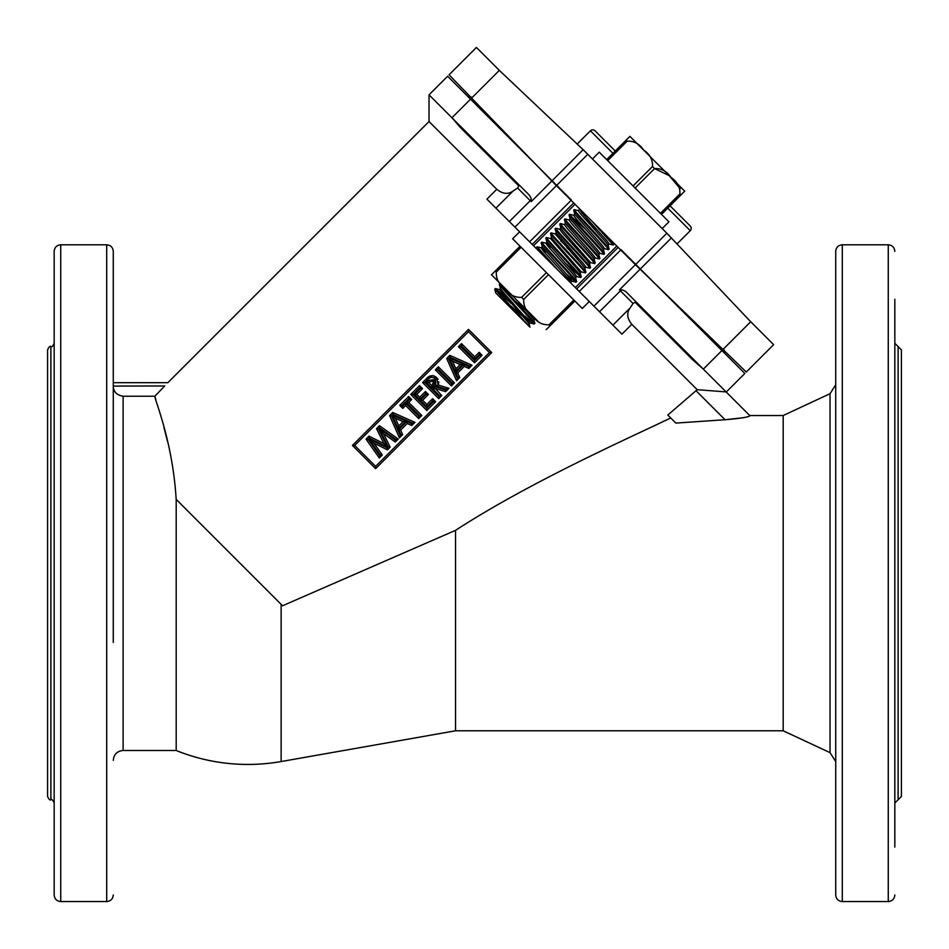 <?xml version="1.0" encoding="UTF-8"?>
<svg xmlns="http://www.w3.org/2000/svg" width="949" height="949" viewBox="0 0 949 949"><rect width="100%" height="100%" fill="white"/><g stroke="black" fill="none" stroke-linecap="round" stroke-linejoin="round"><path stroke-width="1.42" d="M724.751 353.384A11.495 11.495 0 0 0 723.945 349.707M467.691 96.335A11.495 11.495 0 0 1 471.368 97.13M583.149 149.681L666.85 233.229L750.706 321.747L773.625 344.677L746.27 372.032L635.415 264.676L556.411 185.66L449.055 74.805L476.41 47.45L499.328 70.368L583.149 149.681L551.855 180.986M615.26 151.021L595.059 130.82A3.286 3.286 0 0 0 590.42 130.82L577.075 144.153M670.065 205.814L690.267 226.016A3.286 3.286 0 0 1 690.267 230.666L676.934 244M518.047 183.845L518.83 185.98L461.594 128.744L451.961 117.747L460.289 127.415M529.613 241.841L486.908 199.148L496.778 189.278L429.031 121.531L429.031 94.829L529.518 195.316L531.155 198.341L531.203 201.639L552.104 180.737L571.405 200.049L529.613 241.841L533.54 245.767L575.023 204.284M113.275 642.497L113.275 251.343L113.275 382.696L167.854 382.696L429.031 121.531M113.275 472.626L113.275 503.824M894.836 472.626L894.836 503.824M894.836 642.497L894.836 815.879M835.725 894.978L835.725 251.343C836.116 247.357 838.299 245.162 842.297 244.783L842.297 901.55C838.299 901.159 836.116 898.976 835.725 894.978M155.778 399.256L154.841 396.219C154.675 400.087 172.623 440.751 176.17 499.376L282.553 605.759L455.544 530.337L455.544 730.789L783.186 730.789L783.186 415.543L830.031 393.693L835.725 384.76M123.121 396.219C116.786 395.211 113.5 391.83 113.275 386.077L164.699 385.982C168.732 381.806 168.732 381.806 164.699 385.982L154.841 396.219L123.121 396.219L123.121 750.493C117.142 751.074 113.856 754.36 113.275 760.339M54.164 894.978L54.164 251.343C54.556 247.357 56.75 245.162 60.736 244.783L60.736 901.55C56.75 901.159 54.556 898.976 54.164 894.978M50.878 704.514L50.878 799.746C50.083 800.588 48.992 799.485 47.592 796.472L47.592 349.861C48.992 346.836 50.083 345.744 50.878 346.575L50.878 441.807M898.122 346.575L898.122 799.746L901.408 796.472L901.408 349.861L894.836 343.289M894.836 847.077L894.836 299.255M455.544 730.789L281.129 761.537L281.129 604.335M281.129 761.537A191.283 191.283 0 0 1 176.194 750.493L176.194 499.399M616.803 246.052L575.308 287.535L579.234 291.462L621.026 249.67L744.835 373.467L726.258 392.044L749.746 415.543L783.186 415.543M167.558 441.582L163.892 427.252M455.544 530.337C529.601 482.27 626.233 439.245 670.741 417.999L661.833 422.139M696.032 390.703L697.195 389.683L726.151 391.937L749.947 415.745C748.666 417.121 740.362 418.45 725.06 419.731L675.83 423.088L667.799 415.057L696.032 390.703L725.06 419.731L742.782 417.785M697.195 389.683L631.797 324.297C627.016 318.366 626.459 312.909 630.148 307.915L633.042 303.478L619.436 289.872L622.473 289.884L625.771 291.557L703.328 369.125L692.331 359.481A3.286 2.562 135 0 1 694.288 360.086M402.791 406.077L402.791 408.402L399.766 405.377L408.663 396.492L411.688 399.517L408.746 402.447L421.819 415.508L418.711 418.616L405.65 405.543L402.791 408.402L399.766 405.377L402.791 406.077L405.65 403.23L418.711 416.291L421.819 415.508M426.836 408.177L426.836 410.502L410.739 394.416L419.529 385.626L422.53 388.627L416.777 394.369L419.695 397.275L425.437 391.534L428.379 394.476L422.637 400.217L426.872 404.452L432.614 398.71L435.615 401.712L426.836 410.502L410.739 394.416L413.064 394.416L426.836 408.177L433.29 401.712L432.614 401.036L426.872 406.777L420.312 400.217L426.054 394.476L428.379 394.476M438.426 384.048L438.058 384.974L449.007 388.319L445.662 391.664L435.235 388.473L441.76 395.567L438.699 398.627L422.613 382.542L426.943 378.248M427.869 377.441L432.625 375.59M434.025 375.863L438.07 379.232M438.806 381.889L438.699 383.052M438.687 383.099L438.474 383.918M726.151 391.937L703.328 369.125L721.904 350.549M692.331 359.481L635.095 302.245L633.042 303.478M451.961 117.747L470.538 99.17L447.608 76.252L429.031 94.829M470.538 99.17L552.104 180.737M496.778 189.278C502.685 194.059 508.154 194.616 513.172 190.939L517.596 188.032L518.83 186.004M894.836 361.652L894.836 441.427M579.234 291.462L621.939 334.167L631.797 324.297M460.989 126.786A3.286 2.562 -45 0 1 461.594 128.744M635.095 302.245L637.23 303.028M352.411 445.449L468.509 329.35L491.724 352.565L375.626 468.676L352.411 445.449L354.724 445.449L375.626 466.35L375.626 468.676M474.547 362.791L458.45 346.705L461.511 343.633L474.69 356.812L479.15 352.34L482.068 355.27L474.547 362.791L474.547 360.466L479.743 355.27L479.15 352.34M456.564 380.763L446.682 358.473L449.79 355.365L472.068 365.258L468.889 368.449L464.31 366.385L457.75 372.945L459.755 377.572L456.564 380.763L457.809 377.204L455.805 372.577L463.954 364.428L464.31 366.385M460.182 364.558L452.531 361.166L455.9 368.829L460.182 364.558L463.029 364.025L455.366 371.688L455.9 368.829M451.404 385.923L435.318 369.837L438.355 366.8L454.441 382.886L451.404 385.923L452.115 382.886L454.441 382.886M426.35 382.483L428.355 380.478L434.998 379.422L434.096 385.97L431.961 388.094L426.35 382.483L428.663 382.483L431.961 385.769L433.835 380.585L428.663 382.483M445.2 389.802L445.923 389.09L435.781 385.994L435.686 378.817C432.495 376.504 429.612 377.05 427.026 380.454L424.927 382.542L438.699 396.314L439.434 395.567L432.625 388.758L434.772 386.611L445.2 389.802L445.662 391.664M439.434 395.567L441.76 395.567L438.699 398.627L438.699 396.314M427.026 380.454L425.864 379.292C429.197 375.187 432.851 374.641 436.837 377.655L438.058 384.974L435.781 385.994M434.132 383.384L433.835 380.585L434.998 379.422M433.337 380.193L431.071 380.288M416.777 394.369L419.695 397.275L419.695 399.6L414.464 394.369L416.777 394.369M418.711 416.291L418.711 418.616L405.65 405.543L405.65 403.23M399.47 437.857L389.588 415.567L392.696 412.459L414.974 422.364L411.783 425.543L407.216 423.491L400.656 430.051L402.661 434.678L399.47 437.857L400.703 434.298L398.699 429.672L406.86 421.522L407.216 423.491M403.076 421.653L395.425 418.26L398.805 425.923L403.076 421.653L405.935 421.119L398.272 428.782L398.805 425.923M379.339 457.999L366.017 439.126L369.019 436.137L383.965 443.634L376.516 428.64L379.458 425.686L398.26 439.067L395.318 442.02L383.432 433.586L390.158 447.169L387.465 449.873L373.918 443.088L382.317 455.01L379.339 457.999L380.181 454.832L368.829 438.699L387.133 447.869L388.165 446.849L379.066 428.474L383.432 433.586M482.068 355.27L479.743 355.27M479.15 354.665L474.69 359.125L474.69 356.812M458.45 346.705L460.775 346.705L474.547 360.466M474.69 359.125L461.511 345.958L461.511 343.633M457.75 372.945L455.805 372.577M459.755 377.572L457.809 377.204M463.954 364.428L468.521 366.48L468.889 368.449M468.521 366.48L472.068 365.258M446.682 358.473L448.64 358.841L457.098 377.916M469.221 365.792L450.158 357.322L449.79 355.365M450.158 357.322L448.64 358.841M452.531 361.166L449.387 358.022M435.318 369.837L437.631 369.837L451.404 383.61M452.115 382.886L438.355 369.125L438.355 366.8M431.961 385.769L431.961 388.094M432.922 384.808L434.096 385.97M435.235 388.473L434.772 386.611M434.95 388.758L432.625 388.758M445.923 389.09L449.007 388.319M435.686 378.817L436.837 377.655M422.613 382.542L424.927 382.542M422.637 400.217L420.312 400.217M426.872 404.452L426.872 406.777M426.054 394.476L425.437 391.534M432.614 398.71L432.614 401.036M435.615 401.712L433.29 401.712M414.464 394.369L420.205 388.627L422.53 388.627M420.205 388.627L419.529 385.626M419.494 415.508L406.433 402.447L408.746 402.447M406.433 402.447L409.363 399.517L411.688 399.517M409.363 399.517L408.663 396.492M400.656 430.051L398.699 429.672M402.661 434.678L400.703 434.298M406.86 421.522L411.427 423.586L411.783 425.543M411.427 423.586L414.974 422.364M389.588 415.567L391.546 415.935L400.003 435.01M412.115 422.886L393.052 414.416L392.696 412.459M393.052 414.416L391.546 415.935M395.425 418.26L392.293 415.128M390.158 447.169L388.165 446.849M379.066 428.474L395.128 439.873L395.318 442.02M387.465 449.873L387.133 447.869M395.128 439.873L398.26 439.067M373.918 443.088L368.829 438.699M395.733 439.28L379.647 427.833L379.458 425.686M382.317 455.01L380.181 454.832M379.647 427.833L378.509 428.972L376.516 428.64M378.509 428.972L387.619 447.311L383.965 443.634M366.017 439.126L368.165 439.316L379.553 455.461M387.619 447.311L369.339 438.13L369.019 436.137M375.626 466.35L489.411 352.565L491.724 352.565M468.509 329.35L468.509 331.676L354.724 445.449M661.489 214.391L684.704 191.164A5.338 5.338 0 0 0 684.597 191.046L630.029 136.478L684.597 191.046A5.338 5.338 0 0 1 684.704 191.164L682.106 193.774M627.775 138.507L629.887 136.395M684.597 191.046L630.029 136.478A5.338 5.338 0 0 0 629.911 136.371L626.138 140.144L627.17 141.176C634.074 140.891 639.567 143.868 643.647 150.096C649.887 154.213 652.841 159.681 652.509 166.502C652.805 159.622 649.828 154.129 643.588 150.049C639.472 143.797 634.003 140.843 627.17 141.176L616.292 152.054M643.695 179.456L654.573 168.578L669.187 175.648L680.243 188.685L669.187 175.648L654.573 168.578C661.453 168.27 666.945 171.247 671.038 177.487C677.278 181.603 680.231 187.072 679.899 193.904L680.943 194.936M573.694 202.944L532.199 244.427L576.648 288.876L618.131 247.392M519.589 231.829L512.626 238.792L582.283 308.449L589.258 301.485M520.052 246.218L491.499 274.783A5.338 5.338 0 0 0 491.618 274.902L537.703 320.987M548.356 327.524L546.292 329.576A5.338 5.338 0 0 1 546.185 329.469M546.292 329.576L574.857 301.023M573.825 299.979L549.032 324.772C542.152 325.08 536.671 322.102 532.579 315.863C526.327 311.747 523.374 306.278 523.706 299.445L548.486 274.652M546.422 272.588L521.63 297.369C514.749 297.678 509.269 294.7 505.176 288.46C498.937 284.344 495.971 278.876 496.303 272.043L521.096 247.262M491.499 274.783L494.31 271.96M500.087 283.371L491.618 274.902M606.458 235.708L613.778 244.368L613.101 245.044L609.116 243.988M592.591 221.841L613.196 245.032M578.368 210.678L574.299 209.622C572.377 209.255 611.049 249.48 609.128 249.101L608.451 249.682L604.477 248.626M579.424 209.527L578.261 210.69L580.871 214.225L605.462 241.604L608.072 245.032L609.128 249.101M574.299 209.622L573.706 210.298L574.774 214.272L601.986 245.091L604.584 248.614L603.422 249.777M573.718 210.203C571.796 209.836 610.468 250.062 608.546 249.682M573.73 215.328L569.649 214.272C567.727 213.893 606.411 254.118 604.489 253.751L603.813 254.332L599.827 253.264M574.786 214.177L573.623 215.328L576.221 218.863L600.824 246.254L603.434 249.67L604.489 253.751M569.649 214.272L569.068 214.937L570.124 218.922L597.336 249.729L599.934 253.264L598.783 254.427M569.08 214.854C567.146 214.474 605.83 254.7 603.908 254.32M569.08 219.966L565.011 218.911C563.089 218.543 601.761 258.769 599.839 258.389L599.163 258.97L595.189 257.914M570.135 218.816L568.973 219.978L571.583 223.513L596.174 250.892L598.783 254.32L599.839 258.389M565.011 218.911L564.418 219.587L565.485 223.561L592.698 254.379L595.296 257.903L594.133 259.065M564.43 219.492C562.508 219.124 601.18 259.35 599.258 258.97M564.441 224.616L560.361 223.561C558.439 223.181 597.123 263.407 595.201 263.027L594.525 263.62L590.551 262.553L563.457 231.639L560.835 228.211L559.791 224.142C557.858 223.762 596.541 263.988 594.62 263.608M565.497 223.454L564.335 224.616L566.933 228.151L591.535 255.53L594.145 258.958L595.201 263.027M559.791 229.255L555.723 228.199C553.801 227.831 592.473 268.057 590.551 267.677L589.875 268.259L585.901 267.203M560.847 228.104L559.685 229.267L562.294 232.802L586.885 260.18L589.495 263.608L590.551 267.677M555.723 228.199L555.141 228.875L556.197 232.849L583.41 263.668L586.008 267.191L584.845 268.353M555.141 228.78C553.22 228.412 591.891 268.638 589.97 268.259M585.913 272.316L584.857 268.247L582.247 264.818L555.153 233.905L551.072 232.849C549.151 232.469 587.834 272.695 585.913 272.316L585.236 272.909L581.263 271.841L576.055 267.689M551.072 232.849L550.491 233.513L551.547 237.499L554.169 240.927L581.263 271.841M550.503 233.43C548.569 233.051 587.253 273.276 585.331 272.897M555.711 242.695L550.503 238.543L546.434 237.487C544.512 237.12 583.184 277.345 581.263 276.966L580.598 277.547L576.612 276.491M550.503 238.543L577.597 269.469L580.207 272.897L581.263 276.966M546.434 237.487L545.853 238.163L546.909 242.137L574.121 272.956L576.719 276.479L575.557 277.642M545.853 238.069C543.931 237.701 582.603 277.927 580.681 277.547M551.061 247.345L545.865 243.193L541.784 242.137C539.862 241.758 578.546 281.983 576.624 281.604L575.948 282.197L566.268 273.941M546.921 242.031L545.758 243.193L548.356 246.728L572.959 274.107L575.568 277.535L576.624 281.604M541.784 242.137L541.203 242.802L542.27 246.787L569.471 277.594L571.974 281.129L566.767 276.978M541.215 242.719C539.281 242.339 577.965 282.565 576.043 282.185M546.422 251.983L541.215 247.831L537.146 246.776L557.846 270.074M537.146 246.776L536.565 247.452L543.955 256.183M502.08 285.376L499.993 283.929C498.071 283.561 536.743 323.775 534.821 323.407L534.157 323.989L524.477 315.744M518.13 301.414L533.765 319.339L534.821 323.407M499.993 283.929L499.411 284.605L500.467 288.579L503.077 292.007L530.277 322.921L509.577 304.854M499.411 284.51C497.49 284.142 536.161 324.356 534.24 323.989M505.117 296.823L495.354 288.579C493.563 288.128 522.294 318.188 528.735 325.958L495.888 293.111M495.354 288.579L494.761 289.243L495.769 292.98M494.773 289.16L518.201 315.412M597.502 230.239L584.074 217.867M585.355 229.077L570.764 215.969M574.275 253.454L560.847 241.093M580.207 260.014L566.778 247.653M579.566 275.851L564.987 262.743M512.614 295.898L501.108 285.625M511.048 303.383L496.469 290.275M592.52 158.898L599.258 152.16L668.926 221.817L662.177 228.555M514.477 311.687L529.969 327.18M684.704 191.164L681.892 193.987M633.054 185.957L652.509 166.502C652.805 159.622 649.828 154.129 643.588 150.049C639.472 143.797 634.003 140.843 627.17 141.176L607.728 160.618M627.858 138.424L629.911 136.371M660.457 213.347L679.899 193.904M635.13 188.021L654.573 168.578L652.509 166.502M606.696 159.586L626.138 140.144M579.068 208.317L582.034 213.062L606.625 240.441L609.222 243.976L608.072 245.139M555.046 233.905L556.197 232.849M534.939 318.223L514.216 300.204M542.27 246.681L541.108 247.843L543.718 251.378L568.309 278.757L571.274 283.502M495.437 288.567L499.423 289.635L526.517 320.548L529.127 323.977L529.981 327.203M690.267 230.666L667.74 208.139M612.935 153.335L590.42 130.82M587.846 154.224L556.411 185.66M666.85 233.229L635.415 264.676M499.328 70.368L471.973 97.735M750.706 321.747L723.352 349.102M671.394 237.926L640.089 269.231M842.297 901.55L888.264 901.55L888.264 244.783C892.25 245.162 894.444 247.357 894.836 251.343M783.186 730.789L830.031 752.64L830.031 393.693M113.275 894.978C112.884 898.976 110.701 901.159 106.703 901.55L106.703 244.783L60.736 244.783M54.164 803.032C52.776 800.007 51.685 798.916 50.878 799.746L50.878 346.575C51.685 347.417 52.776 346.314 54.164 343.289M489.411 352.565L468.509 331.676M514.916 227.155L556.719 185.352M531.203 201.639L517.596 188.032M509.34 221.568L530.23 200.666A3.286 3.238 -45 0 0 531.191 198.602M619.436 289.872L640.338 268.982M599.507 311.747L620.409 290.845A3.286 3.238 135 0 1 622.473 289.884M593.932 306.159L635.723 264.368M495.936 208.163L513.172 190.939M612.912 325.139L630.148 307.915M461.511 345.958L460.775 346.705M455.366 371.688L449.375 358.093M449.458 358.01L463.029 364.025M438.355 369.125L437.631 369.837M419.529 387.951L413.064 394.416M425.437 393.859L419.695 399.6M408.663 398.817L402.091 405.377M398.272 428.782L392.281 415.199M392.364 415.116L405.935 421.119M369.339 438.13L368.165 439.316M428.355 380.478L429.517 381.64M549.032 324.772L550.064 325.804M521.63 297.369L523.706 299.445M495.271 271.011L496.303 272.043M830.031 752.64L835.725 761.561M106.703 901.55L60.736 901.55M898.122 799.746L894.836 803.032M888.264 901.55C892.25 901.159 894.444 898.976 894.836 894.978M176.194 750.493L123.121 750.493M106.703 244.783C110.701 245.162 112.884 247.357 113.275 251.343M888.264 244.783L842.297 244.783M571.974 281.129L575.948 282.197M537.051 249.279L536.565 247.452M530.171 322.933L534.157 323.989M589.495 263.715L590.646 262.553M550.396 238.555L551.559 237.392M580.207 273.004L581.357 271.841M570.918 282.292L572.081 281.129M533.765 319.445L534.928 318.283M499.316 289.635L500.479 288.472M529.115 324.084L530.277 322.921M500.087 283.929L500.847 284.131M613.778 244.368L613.291 242.553"/></g></svg>
